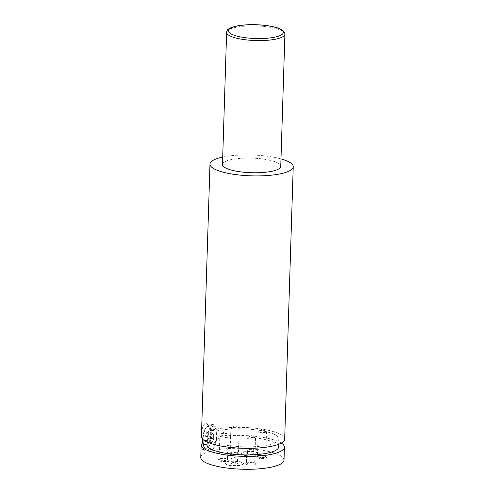 <?xml version="1.0" encoding="UTF-8"?>
<svg xmlns="http://www.w3.org/2000/svg" width="494" height="494" viewBox="0 0 494 494"><rect width="100%" height="100%" fill="white"/><g stroke="black" fill="none" stroke-linecap="round" stroke-linejoin="round"><path stroke-width="0.37" stroke-dasharray="2.47 1.85" d="M230.877 465.62A9.164 2.291 -178.2 0 1 225.141 463.304A9.164 2.291 -178.2 0 1 237.725 461.563A9.164 2.291 -178.2 0 1 243.456 463.878A9.164 2.291 -178.2 0 1 230.877 465.62M230.883 465.299A9.164 2.291 -178.2 0 1 225.153 462.983A9.164 2.291 -178.2 0 1 237.731 461.242A9.164 2.291 -178.2 0 1 243.468 463.557A9.164 2.291 -178.2 0 1 230.883 465.299M247.056 456.03A9.164 2.291 -178.2 0 1 241.325 453.714A9.164 2.291 -178.2 0 1 253.904 451.979A9.164 2.291 -178.2 0 1 259.64 454.295A9.164 2.291 -178.2 0 1 247.056 456.03M247.068 455.709A9.164 2.291 -178.2 0 1 241.331 453.393A9.164 2.291 -178.2 0 1 253.916 451.652A9.164 2.291 -178.2 0 1 259.646 453.967A9.164 2.291 -178.2 0 1 247.068 455.709M202.602 439.117A10.825 3.841 -82.6 0 1 206.48 427.014A10.825 3.841 -82.6 0 1 206.961 426.662A10.825 3.841 -82.6 0 1 210.679 434.739A10.825 3.841 -82.6 0 1 206.301 447.613A10.825 3.841 -82.6 0 1 203.886 446.885A10.825 3.841 -82.6 0 1 202.892 444.112M203.275 444.168A11.658 4.137 97.4 0 0 204.448 447.731A11.658 4.137 97.4 0 0 205.893 448.799A11.658 4.137 97.4 0 0 207.048 448.521A11.658 4.137 97.4 0 0 211.673 436.208A11.658 4.137 97.4 0 0 208.913 425.674A11.658 4.137 97.4 0 0 207.758 425.952A11.658 4.137 97.4 0 0 207.239 426.341A11.658 4.137 97.4 0 0 203.053 439.555M211.679 449.126A11.658 4.137 -82.6 0 1 210.524 449.404A11.658 4.137 -82.6 0 1 207.764 438.876A11.658 4.137 -82.6 0 1 212.389 426.557A11.658 4.137 -82.6 0 1 213.544 426.279A11.658 4.137 -82.6 0 1 216.304 436.813A11.658 4.137 -82.6 0 1 211.679 449.126M211 430.243L216.718 430.99L217.014 432.8A13.326 4.73 97.4 0 0 213.76 424.63A13.326 4.73 97.4 0 0 212.439 424.945A13.326 4.73 97.4 0 0 207.19 438.616L207.258 436.591L201.54 435.844C201.638 429.669 202.701 425.698 204.72 423.938L206.177 423.642L208.999 425.593L211 430.243A41.644 10.43 -178.2 0 1 258.609 428.625A41.644 10.43 -178.2 0 1 284.674 439.147M207.085 442.037L207.252 436.715A35.815 8.966 -178.2 0 1 207.258 436.591M259.659 458.432A5.039 1.26 -178.2 0 1 256.689 456.839A5.039 1.26 -178.2 0 1 263.426 456.203A5.039 1.26 -178.2 0 1 266.414 457.148A5.039 1.26 -178.2 0 1 264.864 458.364A5.039 1.26 -178.2 0 1 259.659 458.432M260.011 457.395A4.162 1.044 -178.2 0 1 257.405 456.345A4.162 1.044 -178.2 0 1 257.553 456.079A4.162 1.044 -178.2 0 1 263.123 455.548A4.162 1.044 -178.2 0 1 265.599 456.333A4.162 1.044 -178.2 0 1 265.729 456.604A4.162 1.044 -178.2 0 1 260.011 457.395M260.795 432.448A4.162 1.044 -178.2 0 1 258.189 431.398A4.162 1.044 -178.2 0 1 258.609 430.959A4.162 1.044 -178.2 0 1 263.907 430.607A4.162 1.044 -178.2 0 1 266.124 431.2A4.162 1.044 -178.2 0 1 266.513 431.657A4.162 1.044 -178.2 0 1 260.795 432.448M221.355 461.39A5.039 1.26 -178.2 0 1 218.385 459.797A5.039 1.26 -178.2 0 1 225.122 459.161A5.039 1.26 -178.2 0 1 228.117 460.099A5.039 1.26 -178.2 0 1 226.561 461.322A5.039 1.26 -178.2 0 1 221.355 461.39M221.707 460.352A4.162 1.044 -178.2 0 1 219.101 459.296A4.162 1.044 -178.2 0 1 219.256 459.031A4.162 1.044 -178.2 0 1 224.819 458.506A4.162 1.044 -178.2 0 1 227.296 459.284A4.162 1.044 -178.2 0 1 227.425 459.562A4.162 1.044 -178.2 0 1 221.707 460.352M222.491 435.405A4.162 1.044 -178.2 0 1 219.886 434.356A4.162 1.044 -178.2 0 1 220.305 433.917A4.162 1.044 -178.2 0 1 225.604 433.565A4.162 1.044 -178.2 0 1 227.82 434.152A4.162 1.044 -178.2 0 1 228.209 434.615A4.162 1.044 -178.2 0 1 222.491 435.405M232.359 454.875A5.039 1.26 -178.2 0 1 229.389 453.276A5.039 1.26 -178.2 0 1 236.126 452.64A5.039 1.26 -178.2 0 1 239.115 453.585A5.039 1.26 -178.2 0 1 237.565 454.801A5.039 1.26 -178.2 0 1 232.359 454.875M232.711 453.832A4.162 1.044 -178.2 0 1 230.105 452.782A4.162 1.044 -178.2 0 1 230.253 452.516A4.162 1.044 -178.2 0 1 235.823 451.991A4.162 1.044 -178.2 0 1 238.299 452.77A4.162 1.044 -178.2 0 1 238.429 453.041A4.162 1.044 -178.2 0 1 232.711 453.832M233.495 428.891A4.162 1.044 -178.2 0 1 230.889 427.835A4.162 1.044 -178.2 0 1 231.309 427.403A4.162 1.044 -178.2 0 1 236.607 427.044A4.162 1.044 -178.2 0 1 238.824 427.637A4.162 1.044 -178.2 0 1 239.213 428.1A4.162 1.044 -178.2 0 1 233.495 428.891M248.655 464.953A5.039 1.26 -178.2 0 1 245.685 463.36A5.039 1.26 -178.2 0 1 252.422 462.724A5.039 1.26 -178.2 0 1 255.417 463.662A5.039 1.26 -178.2 0 1 253.86 464.885A5.039 1.26 -178.2 0 1 248.655 464.953M249.007 463.915A4.162 1.044 -178.2 0 1 246.401 462.859A4.162 1.044 -178.2 0 1 246.555 462.594A4.162 1.044 -178.2 0 1 252.119 462.069A4.162 1.044 -178.2 0 1 254.595 462.847A4.162 1.044 -178.2 0 1 254.725 463.119A4.162 1.044 -178.2 0 1 249.007 463.915M249.791 438.968A4.162 1.044 -178.2 0 1 247.185 437.912A4.162 1.044 -178.2 0 1 247.605 437.48A4.162 1.044 -178.2 0 1 252.903 437.122A4.162 1.044 -178.2 0 1 255.12 437.715A4.162 1.044 -178.2 0 1 255.509 438.178A4.162 1.044 -178.2 0 1 249.791 438.968M217.014 432.8L216.465 439.049L210.747 438.302A41.644 10.43 -178.2 0 1 258.356 436.684A41.644 10.43 -178.2 0 1 281.308 443.081M200.768 457.487A41.644 10.43 -178.2 0 1 257.948 449.577A41.644 10.43 -178.2 0 1 284.013 460.105M216.718 430.99A35.815 8.966 -178.2 0 1 256.429 429.916A35.815 8.966 -178.2 0 1 278.844 438.968A35.815 8.966 -178.2 0 1 229.667 445.767A35.815 8.966 -178.2 0 1 207.252 436.715M216.465 439.049A35.815 8.966 -178.2 0 1 256.176 437.974A35.815 8.966 -178.2 0 1 278.591 447.027M222.473 164.508A29.152 7.299 -178.2 0 1 262.499 158.969A29.152 7.299 -178.2 0 1 280.746 166.342M222.708 157.067A41.644 10.43 -178.2 0 1 267.168 156.209A41.644 10.43 -178.2 0 1 280.981 158.895M207.06 442.883A13.326 4.73 97.4 0 0 210.314 451.059A13.326 4.73 97.4 0 0 216.878 437.067M201.422 436.535A41.644 10.43 -178.2 0 1 201.54 435.844M210.747 438.302L206.764 446.854L202.731 450.071L201.286 443.902M208.258 433.886L208.116 438.542L206.486 441.79L205.004 440.389L205.146 435.733L206.776 432.485L208.258 433.886L213.667 434.596L213.519 439.246L211.889 442.494L210.407 441.093L210.555 436.437L212.179 433.189L213.667 434.596M206.776 432.485L212.179 433.189M208.116 438.542L213.519 439.246M206.486 441.79L211.889 442.494M205.004 440.389L210.407 441.093M205.146 435.733L210.555 436.437M247.84 454.122L247.371 453.276L250.02 452.831L253.144 453.239L253.613 454.091L250.964 454.529L247.84 454.122L247.994 449.287L247.525 448.441L247.371 453.276M231.186 462.859L233.835 462.421L236.959 462.829L237.429 463.675L234.78 464.119L231.661 463.712L231.186 462.859L231.34 458.024L233.989 457.586L233.835 462.421M247.525 448.441L250.174 447.996L253.292 448.404L253.762 449.256L251.113 449.694L247.994 449.287M251.113 449.694L250.964 454.529M253.762 449.256L253.613 454.091M253.292 448.404L253.144 453.239M250.174 447.996L250.02 452.831M233.989 457.586L237.108 457.987L237.583 458.84L234.934 459.278L231.81 458.877L231.34 458.024M231.81 458.877L231.661 463.712M234.934 459.278L234.78 464.119M237.583 458.84L237.429 463.675M237.108 457.987L236.959 462.829M226.629 32.332A29.152 7.299 -178.2 0 1 266.655 26.793A29.152 7.299 -178.2 0 1 284.902 34.16M225.153 462.983L225.141 463.304M241.331 453.393L241.325 453.714M203.886 446.885L204.448 447.731M206.48 427.014L207.239 426.341M205.893 448.799L210.524 449.404M257.553 456.079L256.689 456.839M258.189 431.398L257.405 456.345M266.124 431.2L262.425 429.107L258.609 430.959M219.256 459.031L218.385 459.797M219.886 434.356L219.101 459.296M227.82 434.152L224.128 432.065L220.305 433.917M230.253 452.516L229.389 453.276M230.889 427.835L230.105 452.782M238.824 427.637L235.125 425.544L231.309 427.403M246.555 462.594L245.685 463.36M247.185 437.912L246.401 462.859M255.12 437.715L251.427 435.622L247.605 437.48M278.844 438.968L278.678 444.285M255.509 438.178L254.725 463.119M254.595 462.847L255.417 463.662M239.213 428.1L238.429 453.041M238.299 452.77L239.115 453.585M228.209 434.615L227.425 459.562M227.296 459.284L228.117 460.099M266.513 431.657L265.729 456.604M265.599 456.333L266.414 457.148M206.177 423.642L213.76 424.63M202.731 450.071L210.314 451.059M208.913 425.674L213.544 426.279M259.646 453.967L259.64 454.295M243.468 463.557L243.456 463.878"/><path stroke-width="0.74" d="M202.892 444.112A10.825 3.841 -82.6 0 1 202.602 439.117M203.053 439.555A11.658 4.137 97.4 0 0 203.275 444.168M281.308 443.081A41.644 10.43 -178.2 0 1 284.421 447.212A41.644 10.43 -178.2 0 1 227.234 455.116A41.644 10.43 -178.2 0 1 201.169 444.594A41.644 10.43 -178.2 0 1 201.286 443.902L207.005 444.649L207.085 442.037M284.421 447.212L284.013 460.105A41.644 10.43 -178.2 0 1 226.832 468.016A41.644 10.43 -178.2 0 1 200.768 457.487L201.169 444.594M278.678 444.285L278.591 447.027A35.815 8.966 -178.2 0 1 229.414 453.832A35.815 8.966 -178.2 0 1 206.998 444.779L207.06 442.883M280.981 158.895A41.644 10.43 -178.2 0 1 293.232 166.731L284.674 439.147A41.644 10.43 -178.2 0 1 227.487 447.058A41.644 10.43 -178.2 0 1 201.422 436.535L209.987 164.113A41.644 10.43 -178.2 0 1 222.708 157.067M284.902 34.16L280.746 166.342A29.152 7.299 -178.2 0 1 240.72 171.875A29.152 7.299 -178.2 0 1 222.473 164.508L226.629 32.332A29.152 7.299 -178.2 0 0 244.87 39.699A29.152 7.299 -178.2 0 0 284.902 34.16C284.63 30.048 278.412 27.164 266.247 25.509C255.978 24.274 246.5 24.373 237.824 25.811C226.919 28.17 227.234 30.171 226.629 32.332M293.232 166.731A41.644 10.43 -178.2 0 1 236.052 174.641A41.644 10.43 -178.2 0 1 209.987 164.113M245.543 37.717A27.485 6.879 1.8 0 0 281.296 34.957A27.485 6.879 1.8 0 0 266.087 25.552A27.485 6.879 1.8 0 0 230.334 28.306A27.485 6.879 1.8 0 0 245.543 37.717"/></g></svg>
